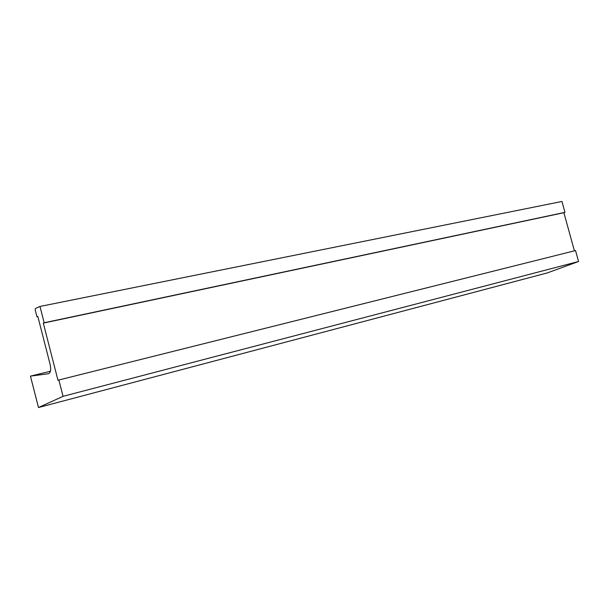 <?xml version="1.0" encoding="UTF-8"?>
<svg xmlns="http://www.w3.org/2000/svg" width="609" height="609" viewBox="0 0 609 609"><rect width="100%" height="100%" fill="white"/><g stroke="black" fill="none" stroke-linecap="round" stroke-linejoin="round"><path stroke-width="0.91" d="M38.481 407.528L547.247 272.931L578.55 261.497L575.528 250.565L57.962 380.222L43.3 323.113L44.16 322.755L39.981 306.456L35.406 308.504L35.208 309.943L36.974 316.809L37.819 316.444L50.121 364.395C51.202 369.709 50.654 372.815 48.476 373.713L30.45 376.134L38.481 407.528L63.054 396.33L58.845 379.94M574.424 250.839L563.881 212.716L564.962 212.366L561.955 201.472L39.981 306.456M63.054 396.33L578.55 261.497M30.45 376.134L50.425 371.262M36.974 316.809L37.865 316.627M44.16 322.755L564.962 212.366M43.3 323.113L563.881 212.716"/></g></svg>
